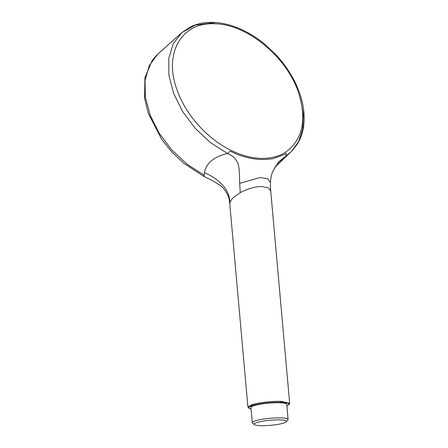 <?xml version="1.0" encoding="UTF-8"?>
<svg xmlns="http://www.w3.org/2000/svg" width="448" height="448" viewBox="0 0 448 448"><rect width="100%" height="100%" fill="white"/><g stroke="black" fill="none" stroke-linecap="round" stroke-linejoin="round"><path stroke-width="0.67" d="M285.779 152.046C278.706 156.587 270.29 158.698 260.523 158.374C250.729 157.97 240.649 155.176 230.278 149.985C206.405 138.197 184.834 113.585 176.663 88.822C163.632 52.836 181.961 21.672 214.894 23.806C247.206 24.097 287.403 57.434 298.754 93.358C306.936 120.165 302.613 139.731 285.779 152.046M214.894 23.806L213.399 22.4L212.218 22.943L195.446 25.071L181.899 32.609L173.202 43.831L168.778 58.386L168.913 75.275L173.594 93.352L182.521 111.39L195.07 128.162L210.398 142.526L227.455 153.507L230.272 151.15C230.194 150.69 241.181 158.245 260.697 159.527C268.481 159.359 273.05 158.917 274.406 158.2C282.509 155.366 286.423 153.709 286.143 153.227L286.261 155.697L291.25 151.654L298.614 141.613L302.708 129.024L303.33 114.554L300.44 98.946M181.894 32.603L157.69 54.23L149.246 65.643L145.046 80.298L145.37 97.227L150.198 115.282L159.208 133.263L171.791 149.962L187.107 164.259L204.131 175.157L204.389 172.609C206.388 162.96 214.077 156.593 227.455 153.507C233.397 155.865 237.048 159.751 238.403 165.172C239.73 171.097 239.4 175.246 239.674 183.361L260.198 177.503L267.781 178.78L270.446 182.543C270.771 177.811 271.55 174.115 272.782 171.455L278.544 161.896L286.261 155.697L275.078 166.981M157.69 54.23L149.246 65.643L145.046 80.298L145.37 97.227L150.198 115.282L159.208 133.263L171.791 149.962L187.107 164.259L204.131 175.157C204.148 176.299 204.002 176.624 203.689 176.137M204.389 172.609C216.367 177.733 230.468 188.255 229.824 203.622C230.087 201.505 231.431 199.349 233.856 197.154L240.274 192.623L239.674 183.361M229.824 203.622L229.83 204.394M288.103 419.49L286.754 404.342A17.965 2.822 174.9 0 0 279.905 402.752A17.965 2.822 174.9 0 0 260.915 404.09A17.965 2.822 174.9 0 0 250.958 407.534L252.314 422.688A17.965 2.822 -5.1 0 1 256.127 420.566A17.965 2.822 -5.1 0 1 281.26 417.9A17.965 2.822 -5.1 0 1 288.103 419.49A17.965 2.822 -5.1 0 1 287.918 419.961L286.378 421.747A16.257 2.554 174.9 0 0 276.746 419.86A16.257 2.554 174.9 0 0 257.622 422.296A16.257 2.554 174.9 0 0 254.408 424.603A16.257 2.554 174.9 0 0 266.42 425.6A16.257 2.554 174.9 0 0 283.097 423.242A16.257 2.554 174.9 0 0 286.378 421.747M286.877 405.754A20.104 3.158 174.9 0 0 281.859 402.394L280.571 402.349A20.104 3.158 174.9 0 0 253.103 405.35M254.408 424.603L252.582 423.114A17.965 2.822 -5.1 0 1 252.314 422.688M270.446 182.543C270.306 187.292 270.502 188.02 270.743 191.184L268.346 187.88L261.822 186.519C255.769 186.424 248.584 188.457 240.274 192.623M203.885 176.4L212.05 180.348L220.276 185.517C222.622 187.068 225.126 190.221 227.791 194.986C228.76 197.708 229.034 196.806 229.83 204.355L247.912 406.958L252.358 404.488L259.05 403.021C266.644 401.783 273.958 401.229 280.997 401.352L289.666 403.234L270.743 191.195M252.358 404.488L253.109 405.35A20.104 3.158 174.9 0 0 251.087 408.946M281.859 402.394A0.857 0.56 -87.3 0 0 282.335 401.402M280.997 401.352A0.857 0.504 91.6 0 1 280.571 402.349M274.971 167.149L292.18 150.724L297.64 143.64C300.334 139.143 302.193 134.137 303.223 128.621C304.405 122.254 304.466 115.489 303.408 108.332C302.064 99.338 299.107 90.3 294.526 81.211C289.75 71.77 283.606 63 276.108 54.908L264.818 44.246C256.738 37.587 248.248 32.351 239.35 28.549C230.479 24.791 221.827 22.742 213.399 22.4C204.826 22.092 197.086 23.632 190.198 27.031L181.905 32.603M156.744 55.126L152.208 60.385L144.917 77.672L144.592 98.274L148.193 113.103L161.823 139.602L171.914 152.09L183.798 163.296L203.924 176.417M247.912 406.958L248.629 408.106L251.093 408.996M276.158 165.48L272.782 171.461M286.882 405.804L289.167 404.488L289.666 403.234"/></g></svg>

